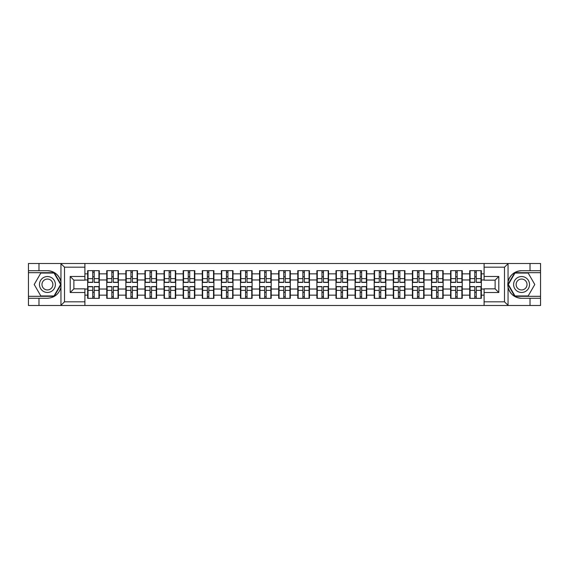 <?xml version="1.0" encoding="UTF-8"?>
<svg xmlns="http://www.w3.org/2000/svg" width="569" height="569" viewBox="0 0 569 569"><rect width="100%" height="100%" fill="white"/><g stroke="black" fill="none" stroke-linecap="round" stroke-linejoin="round"><path stroke-width="0.85" d="M504.056 305.503L540.55 305.503L540.55 272.686L514.746 272.686L507.925 284.5L514.746 296.314L540.55 296.314M84.902 305.503L484.098 305.503L484.098 288.846L495.122 288.846L495.122 280.154L484.098 280.154L484.098 263.497L84.902 263.497L84.902 280.154L73.878 280.154L73.878 288.846L84.902 288.846L84.902 305.503L60.727 305.503L64.51 301.826L84.902 301.826M60.727 305.503L28.45 305.503L28.45 298.277L38.984 298.277L38.984 305.503L64.944 305.503M481.346 292.274L480.976 292.274M470.079 292.274L469.709 292.274M469.709 276.726L470.079 276.726M480.976 276.726L481.346 276.726M481.346 275.133L480.976 275.133M470.079 275.133L469.709 275.133M469.709 293.867L470.079 293.867M480.976 293.867L481.346 293.867M462.241 292.274L461.872 292.274M450.975 292.274L450.605 292.274M450.605 276.726L450.975 276.726M461.872 276.726L462.241 276.726M462.241 275.133L461.872 275.133M450.975 275.133L450.605 275.133M450.605 293.867L450.975 293.867M461.872 293.867L462.241 293.867M443.137 292.274L442.774 292.274M431.871 292.274L431.508 292.274M431.508 276.726L431.871 276.726M442.774 276.726L443.137 276.726M443.137 275.133L442.774 275.133M431.871 275.133L431.508 275.133M431.508 293.867L431.871 293.867M442.774 293.867L443.137 293.867M424.033 292.274L423.67 292.274M412.767 292.274L412.404 292.274M412.404 276.726L412.767 276.726M423.67 276.726L424.033 276.726M424.033 275.133L423.67 275.133M412.767 275.133L412.404 275.133M412.404 293.867L412.767 293.867M423.67 293.867L424.033 293.867M404.936 292.274L404.566 292.274M393.67 292.274L393.3 292.274M393.3 276.726L393.67 276.726M404.566 276.726L404.936 276.726M404.936 275.133L404.566 275.133M393.67 275.133L393.3 275.133M393.3 293.867L393.67 293.867M404.566 293.867L404.936 293.867M385.832 292.274L385.462 292.274M374.566 292.274L374.196 292.274M374.196 276.726L374.566 276.726M385.462 276.726L385.832 276.726M385.832 275.133L385.462 275.133M374.566 275.133L374.196 275.133M374.196 293.867L374.566 293.867M385.462 293.867L385.832 293.867M366.728 292.274L366.358 292.274M355.461 292.274L355.092 292.274M355.092 276.726L355.461 276.726M366.358 276.726L366.728 276.726M366.728 275.133L366.358 275.133M355.461 275.133L355.092 275.133M355.092 293.867L355.461 293.867M366.358 293.867L366.728 293.867M347.623 292.274L347.261 292.274M336.357 292.274L335.995 292.274M335.995 276.726L336.357 276.726M347.261 276.726L347.623 276.726M347.623 275.133L347.261 275.133M336.357 275.133L335.995 275.133M335.995 293.867L336.357 293.867M347.261 293.867L347.623 293.867M328.519 292.274L328.157 292.274M317.253 292.274L316.89 292.274M316.89 276.726L317.253 276.726M328.157 276.726L328.519 276.726M328.519 275.133L328.157 275.133M317.253 275.133L316.89 275.133M316.89 293.867L317.253 293.867M328.157 293.867L328.519 293.867M309.422 292.274L309.052 292.274M298.156 292.274L297.786 292.274M297.786 276.726L298.156 276.726M309.052 276.726L309.422 276.726M309.422 275.133L309.052 275.133M298.156 275.133L297.786 275.133M297.786 293.867L298.156 293.867M309.052 293.867L309.422 293.867M290.318 292.274L289.948 292.274M279.052 292.274L278.682 292.274M278.682 276.726L279.052 276.726M289.948 276.726L290.318 276.726M290.318 275.133L289.948 275.133M279.052 275.133L278.682 275.133M278.682 293.867L279.052 293.867M289.948 293.867L290.318 293.867M271.214 292.274L270.844 292.274M259.948 292.274L259.578 292.274M259.578 276.726L259.948 276.726M270.844 276.726L271.214 276.726M271.214 275.133L270.844 275.133M259.948 275.133L259.578 275.133M259.578 293.867L259.948 293.867M270.844 293.867L271.214 293.867M252.11 292.274L251.747 292.274M240.843 292.274L240.481 292.274M240.481 276.726L240.843 276.726M251.747 276.726L252.11 276.726M252.11 275.133L251.747 275.133M240.843 275.133L240.481 275.133M240.481 293.867L240.843 293.867M251.747 293.867L252.11 293.867M233.006 292.274L232.643 292.274M221.739 292.274L221.377 292.274M221.377 276.726L221.739 276.726M232.643 276.726L233.006 276.726M233.006 275.133L232.643 275.133M221.739 275.133L221.377 275.133M221.377 293.867L221.739 293.867M232.643 293.867L233.006 293.867M213.908 292.274L213.539 292.274M202.642 292.274L202.272 292.274M202.272 276.726L202.642 276.726M213.539 276.726L213.908 276.726M213.908 275.133L213.539 275.133M202.642 275.133L202.272 275.133M202.272 293.867L202.642 293.867M213.539 293.867L213.908 293.867M194.804 292.274L194.434 292.274M183.538 292.274L183.168 292.274M183.168 276.726L183.538 276.726M194.434 276.726L194.804 276.726M194.804 275.133L194.434 275.133M183.538 275.133L183.168 275.133M183.168 293.867L183.538 293.867M194.434 293.867L194.804 293.867M175.7 292.274L175.33 292.274M164.434 292.274L164.064 292.274M164.064 276.726L164.434 276.726M175.33 276.726L175.7 276.726M175.7 275.133L175.33 275.133M164.434 275.133L164.064 275.133M164.064 293.867L164.434 293.867M175.33 293.867L175.7 293.867M156.596 292.274L156.233 292.274M145.33 292.274L144.967 292.274M144.967 276.726L145.33 276.726M156.233 276.726L156.596 276.726M156.596 275.133L156.233 275.133M145.33 275.133L144.967 275.133M144.967 293.867L145.33 293.867M156.233 293.867L156.596 293.867M137.492 292.274L137.129 292.274M126.226 292.274L125.863 292.274M125.863 276.726L126.226 276.726M137.129 276.726L137.492 276.726M137.492 275.133L137.129 275.133M126.226 275.133L125.863 275.133M125.863 293.867L126.226 293.867M137.129 293.867L137.492 293.867M118.395 292.274L118.025 292.274M107.128 292.274L106.759 292.274M106.759 276.726L107.128 276.726M118.025 276.726L118.395 276.726M118.395 275.133L118.025 275.133M107.128 275.133L106.759 275.133M106.759 293.867L107.128 293.867M118.025 293.867L118.395 293.867M484.098 273.845L481.346 273.845L481.346 270.666L469.709 270.666L469.709 279.969L462.241 279.969L462.241 289.031L469.709 289.031L469.709 279.969M484.098 295.155L481.346 295.155L481.346 298.334L469.709 298.334L469.709 295.155L462.241 295.155L462.241 298.334L450.605 298.334L450.605 295.155L443.137 295.155L443.137 298.334L431.508 298.334L431.508 295.155L424.033 295.155L424.033 298.334L412.404 298.334L412.404 295.155L404.936 295.155L404.936 298.334L393.3 298.334L393.3 295.155L385.832 295.155L385.832 298.334L374.196 298.334L374.196 295.155L366.728 295.155L366.728 298.334L355.092 298.334L355.092 295.155L347.623 295.155L347.623 298.334L335.995 298.334L335.995 295.155L328.519 295.155L328.519 298.334L316.89 298.334L316.89 295.155L309.422 295.155L309.422 298.334L297.786 298.334L297.786 295.155L290.318 295.155L290.318 298.334L278.682 298.334L278.682 295.155L271.214 295.155L271.214 298.334L259.578 298.334L259.578 295.155L252.11 295.155L252.11 298.334L240.481 298.334L240.481 295.155L233.006 295.155L233.006 298.334L221.377 298.334L221.377 295.155L213.908 295.155L213.908 298.334L202.272 298.334L202.272 295.155L194.804 295.155L194.804 298.334L183.168 298.334L183.168 295.155L175.7 295.155L175.7 298.334L164.064 298.334L164.064 295.155L156.596 295.155L156.596 298.334L144.967 298.334L144.967 295.155L137.492 295.155L137.492 298.334L125.863 298.334L125.863 295.155L118.395 295.155L118.395 298.334L106.759 298.334L106.759 295.155L99.291 295.155L99.291 298.334L87.654 298.334L87.654 295.155L84.902 295.155M84.902 273.845L87.654 273.845L87.654 279.969L84.902 279.969M469.709 273.845L462.241 273.845L462.241 270.666L450.605 270.666L450.605 273.845L443.137 273.845L443.137 270.666L431.508 270.666L431.508 273.845L424.033 273.845L424.033 270.666L412.404 270.666L412.404 273.845L404.936 273.845L404.936 270.666L393.3 270.666L393.3 273.845L385.832 273.845L385.832 270.666L374.196 270.666L374.196 273.845L366.728 273.845L366.728 270.666L355.092 270.666L355.092 273.845L347.623 273.845L347.623 270.666L335.995 270.666L335.995 273.845L328.519 273.845L328.519 270.666L316.89 270.666L316.89 273.845L309.422 273.845L309.422 270.666L297.786 270.666L297.786 273.845L290.318 273.845L290.318 270.666L278.682 270.666L278.682 273.845L271.214 273.845L271.214 270.666L259.578 270.666L259.578 273.845L252.11 273.845L252.11 270.666L240.481 270.666L240.481 273.845L233.006 273.845L233.006 270.666L221.377 270.666L221.377 273.845L213.908 273.845L213.908 270.666L202.272 270.666L202.272 273.845L194.804 273.845L194.804 270.666L183.168 270.666L183.168 273.845L175.7 273.845L175.7 270.666L164.064 270.666L164.064 273.845L156.596 273.845L156.596 270.666L144.967 270.666L144.967 273.845L137.492 273.845L137.492 270.666L125.863 270.666L125.863 273.845L118.395 273.845L118.395 270.666L106.759 270.666L106.759 273.845L99.291 273.845L99.291 270.666L87.654 270.666L87.654 273.845M469.709 289.031L469.709 295.155M462.241 289.031L462.241 295.155M462.241 273.845L462.241 279.969M443.137 289.031L450.605 289.031L450.605 279.969L443.137 279.969L443.137 295.155M450.605 289.031L450.605 295.155M450.605 273.845L450.605 279.969M443.137 273.845L443.137 279.969M424.033 289.031L431.508 289.031L431.508 279.969L424.033 279.969L424.033 295.155M431.508 289.031L431.508 295.155M431.508 273.845L431.508 279.969M424.033 273.845L424.033 279.969M404.936 289.031L412.404 289.031L412.404 279.969L404.936 279.969L404.936 295.155M412.404 289.031L412.404 295.155M412.404 273.845L412.404 279.969M404.936 273.845L404.936 279.969M385.832 289.031L393.3 289.031L393.3 279.969L385.832 279.969L385.832 295.155M393.3 289.031L393.3 295.155M393.3 273.845L393.3 279.969M385.832 273.845L385.832 279.969M366.728 289.031L374.196 289.031L374.196 279.969L366.728 279.969L366.728 295.155M374.196 289.031L374.196 295.155M374.196 273.845L374.196 279.969M366.728 273.845L366.728 279.969M347.623 289.031L355.092 289.031L355.092 279.969L347.623 279.969L347.623 295.155M355.092 289.031L355.092 295.155M355.092 273.845L355.092 279.969M347.623 273.845L347.623 279.969M328.519 289.031L335.995 289.031L335.995 279.969L328.519 279.969L328.519 295.155M335.995 289.031L335.995 295.155M335.995 273.845L335.995 279.969M328.519 273.845L328.519 279.969M309.422 289.031L316.89 289.031L316.89 279.969L309.422 279.969L309.422 295.155M316.89 289.031L316.89 295.155M316.89 273.845L316.89 279.969M309.422 273.845L309.422 279.969M290.318 289.031L297.786 289.031L297.786 279.969L290.318 279.969L290.318 295.155M297.786 289.031L297.786 295.155M297.786 273.845L297.786 279.969M290.318 273.845L290.318 279.969M271.214 289.031L278.682 289.031L278.682 279.969L271.214 279.969L271.214 295.155M278.682 289.031L278.682 295.155M278.682 273.845L278.682 279.969M271.214 273.845L271.214 279.969M252.11 289.031L259.578 289.031L259.578 279.969L252.11 279.969L252.11 295.155M259.578 289.031L259.578 295.155M259.578 273.845L259.578 279.969M252.11 273.845L252.11 279.969M233.006 289.031L240.481 289.031L240.481 279.969L233.006 279.969L233.006 295.155M240.481 289.031L240.481 295.155M240.481 273.845L240.481 279.969M233.006 273.845L233.006 279.969M213.908 289.031L221.377 289.031L221.377 279.969L213.908 279.969L213.908 295.155M221.377 289.031L221.377 295.155M221.377 273.845L221.377 279.969M213.908 273.845L213.908 279.969M194.804 289.031L202.272 289.031L202.272 279.969L194.804 279.969L194.804 295.155M202.272 289.031L202.272 295.155M202.272 273.845L202.272 279.969M194.804 273.845L194.804 279.969M175.7 289.031L183.168 289.031L183.168 279.969L175.7 279.969L175.7 295.155M183.168 289.031L183.168 295.155M183.168 273.845L183.168 279.969M175.7 273.845L175.7 279.969M156.596 289.031L164.064 289.031L164.064 279.969L156.596 279.969L156.596 295.155M164.064 289.031L164.064 295.155M164.064 273.845L164.064 279.969M156.596 273.845L156.596 279.969M137.492 289.031L144.967 289.031L144.967 279.969L137.492 279.969L137.492 295.155M144.967 289.031L144.967 295.155M144.967 273.845L144.967 279.969M137.492 273.845L137.492 279.969M118.395 289.031L125.863 289.031L125.863 279.969L118.395 279.969L118.395 295.155M125.863 289.031L125.863 295.155M125.863 273.845L125.863 279.969M118.395 273.845L118.395 279.969M99.291 289.031L106.759 289.031L106.759 279.969L99.291 279.969L99.291 295.155M106.759 289.031L106.759 295.155M106.759 273.845L106.759 279.969M99.291 273.845L99.291 279.969M99.291 292.274L98.921 292.274M88.024 292.274L87.654 292.274M87.654 276.726L88.024 276.726M98.921 276.726L99.291 276.726M99.291 275.133L98.921 275.133M88.024 275.133L87.654 275.133M87.654 293.867L88.024 293.867M98.921 293.867L99.291 293.867M84.902 289.031L87.654 289.031L87.654 279.969M87.654 289.031L87.654 295.155M64.944 263.497L28.45 263.497L28.45 296.314L54.254 296.314L61.075 284.5L54.254 272.686L28.45 272.686M484.098 279.969L481.346 279.969L481.346 289.031L484.098 289.031M481.346 289.031L481.346 295.155M481.346 273.845L481.346 279.969M98.921 270.666L98.921 282.416L94.205 282.416L94.205 270.666M92.74 270.666L92.74 282.416L88.024 282.416L88.024 270.666M92.74 272.252L94.205 272.252M94.205 276.783L92.74 276.783M88.024 298.334L88.024 286.584L92.74 286.584L92.74 298.334M94.205 298.334L94.205 286.584L98.921 286.584L98.921 298.334M94.205 296.748L92.74 296.748M92.74 292.217L94.205 292.217M43.45 277.608A7.959 7.959 0 0 0 40.534 288.483A7.959 7.959 0 0 0 51.409 291.392A7.959 7.959 0 0 0 54.325 280.517A7.959 7.959 0 0 0 43.45 277.608M44.709 279.784A5.448 5.448 0 0 0 42.711 287.224A5.448 5.448 0 0 0 50.157 289.216A5.448 5.448 0 0 0 52.149 281.776A5.448 5.448 0 0 0 44.709 279.784M60.648 284.5L54.041 295.951L40.819 295.951L34.211 284.5L40.819 273.049L54.041 273.049L60.648 284.5M525.55 277.608A7.959 7.959 0 0 0 514.675 280.517A7.959 7.959 0 0 0 517.591 291.392A7.959 7.959 0 0 0 528.466 288.483A7.959 7.959 0 0 0 525.55 277.608M524.291 279.784A5.448 5.448 0 0 0 516.851 281.776A5.448 5.448 0 0 0 518.843 289.216A5.448 5.448 0 0 0 526.289 287.224A5.448 5.448 0 0 0 524.291 279.784M528.181 295.951L514.959 295.951L508.352 284.5L514.959 273.049L528.181 273.049L534.789 284.5L528.181 295.951M38.984 298.277L47.433 298.277C54.539 297.743 59.048 294.038 60.947 287.167L60.947 281.833C59.048 274.962 54.539 271.257 47.433 270.723L28.45 270.723M28.45 298.277L28.45 296.314M84.902 267.174L64.51 267.174L60.727 263.497L38.984 263.497L38.984 270.723M60.727 263.497L84.902 263.497M47.433 270.723A13.777 13.777 0 0 1 60.947 281.833L60.947 263.603M73.878 280.154L70.207 276.477L84.902 276.477M84.902 292.523L70.207 292.523L73.878 288.846M484.098 263.497L508.273 263.497L504.49 267.174L484.098 267.174M530.016 270.723L530.016 263.497L540.55 263.497L540.55 270.723L521.567 270.723C514.461 271.257 509.952 274.962 508.053 281.833L508.053 287.167C509.952 294.038 514.461 297.743 521.567 298.277L540.55 298.277M508.273 263.497L530.016 263.497M540.55 270.723L540.55 272.686M484.098 301.826L504.49 301.826L508.273 305.503L530.016 305.503L530.016 298.277M508.273 305.503L484.098 305.503M521.567 298.277A13.777 13.777 0 0 1 507.797 284.5A13.777 13.777 0 0 1 521.567 270.723M495.122 288.846L498.793 292.523L484.098 292.523M484.098 276.477L498.793 276.477L495.122 280.154M118.025 270.666L118.025 282.416L113.309 282.416L113.309 270.666M111.844 270.666L111.844 282.416L107.128 282.416L107.128 270.666M111.844 272.252L113.309 272.252M113.309 276.783L111.844 276.783M137.129 270.666L137.129 282.416L132.413 282.416L132.413 270.666M130.941 270.666L130.941 282.416L126.226 282.416L126.226 270.666M130.941 272.252L132.413 272.252M132.413 276.783L130.941 276.783M156.233 270.666L156.233 282.416L151.518 282.416L151.518 270.666M150.045 270.666L150.045 282.416L145.33 282.416L145.33 270.666M150.045 272.252L151.518 272.252M151.518 276.783L150.045 276.783M175.33 270.666L175.33 282.416L170.622 282.416L170.622 270.666M169.149 270.666L169.149 282.416L164.434 282.416L164.434 270.666M169.149 272.252L170.622 272.252M170.622 276.783L169.149 276.783M194.434 270.666L194.434 282.416L189.719 282.416L189.719 270.666M188.254 270.666L188.254 282.416L183.538 282.416L183.538 270.666M188.254 272.252L189.719 272.252M189.719 276.783L188.254 276.783M107.128 298.334L107.128 286.584L111.844 286.584L111.844 298.334M113.309 298.334L113.309 286.584L118.025 286.584L118.025 298.334M113.309 296.748L111.844 296.748M111.844 292.217L113.309 292.217M126.226 298.334L126.226 286.584L130.941 286.584L130.941 298.334M132.413 298.334L132.413 286.584L137.129 286.584L137.129 298.334M132.413 296.748L130.941 296.748M130.941 292.217L132.413 292.217M145.33 298.334L145.33 286.584L150.045 286.584L150.045 298.334M151.518 298.334L151.518 286.584L156.233 286.584L156.233 298.334M151.518 296.748L150.045 296.748M150.045 292.217L151.518 292.217M164.434 298.334L164.434 286.584L169.149 286.584L169.149 298.334M170.622 298.334L170.622 286.584L175.33 286.584L175.33 298.334M170.622 296.748L169.149 296.748M169.149 292.217L170.622 292.217M183.538 298.334L183.538 286.584L188.254 286.584L188.254 298.334M189.719 298.334L189.719 286.584L194.434 286.584L194.434 298.334M189.719 296.748L188.254 296.748M188.254 292.217L189.719 292.217M213.539 270.666L213.539 282.416L208.823 282.416L208.823 270.666M207.358 270.666L207.358 282.416L202.642 282.416L202.642 270.666M207.358 272.252L208.823 272.252M208.823 276.783L207.358 276.783M202.642 298.334L202.642 286.584L207.358 286.584L207.358 298.334M208.823 298.334L208.823 286.584L213.539 286.584L213.539 298.334M208.823 296.748L207.358 296.748M207.358 292.217L208.823 292.217M232.643 270.666L232.643 282.416L227.927 282.416L227.927 270.666M226.455 270.666L226.455 282.416L221.739 282.416L221.739 270.666M226.455 272.252L227.927 272.252M227.927 276.783L226.455 276.783M221.739 298.334L221.739 286.584L226.455 286.584L226.455 298.334M227.927 298.334L227.927 286.584L232.643 286.584L232.643 298.334M227.927 296.748L226.455 296.748M226.455 292.217L227.927 292.217M251.747 270.666L251.747 282.416L247.031 282.416L247.031 270.666M245.559 270.666L245.559 282.416L240.843 282.416L240.843 270.666M245.559 272.252L247.031 272.252M247.031 276.783L245.559 276.783M240.843 298.334L240.843 286.584L245.559 286.584L245.559 298.334M247.031 298.334L247.031 286.584L251.747 286.584L251.747 298.334M247.031 296.748L245.559 296.748M245.559 292.217L247.031 292.217M270.844 270.666L270.844 282.416L266.136 282.416L266.136 270.666M264.663 270.666L264.663 282.416L259.948 282.416L259.948 270.666M264.663 272.252L266.136 272.252M266.136 276.783L264.663 276.783M259.948 298.334L259.948 286.584L264.663 286.584L264.663 298.334M266.136 298.334L266.136 286.584L270.844 286.584L270.844 298.334M266.136 296.748L264.663 296.748M264.663 292.217L266.136 292.217M289.948 270.666L289.948 282.416L285.233 282.416L285.233 270.666M283.767 270.666L283.767 282.416L279.052 282.416L279.052 270.666M283.767 272.252L285.233 272.252M285.233 276.783L283.767 276.783M279.052 298.334L279.052 286.584L283.767 286.584L283.767 298.334M285.233 298.334L285.233 286.584L289.948 286.584L289.948 298.334M285.233 296.748L283.767 296.748M283.767 292.217L285.233 292.217M309.052 270.666L309.052 282.416L304.337 282.416L304.337 270.666M302.864 270.666L302.864 282.416L298.156 282.416L298.156 270.666M302.864 272.252L304.337 272.252M304.337 276.783L302.864 276.783M298.156 298.334L298.156 286.584L302.864 286.584L302.864 298.334M304.337 298.334L304.337 286.584L309.052 286.584L309.052 298.334M304.337 296.748L302.864 296.748M302.864 292.217L304.337 292.217M328.157 270.666L328.157 282.416L323.441 282.416L323.441 270.666M321.969 270.666L321.969 282.416L317.253 282.416L317.253 270.666M321.969 272.252L323.441 272.252M323.441 276.783L321.969 276.783M317.253 298.334L317.253 286.584L321.969 286.584L321.969 298.334M323.441 298.334L323.441 286.584L328.157 286.584L328.157 298.334M323.441 296.748L321.969 296.748M321.969 292.217L323.441 292.217M347.261 270.666L347.261 282.416L342.545 282.416L342.545 270.666M341.073 270.666L341.073 282.416L336.357 282.416L336.357 270.666M341.073 272.252L342.545 272.252M342.545 276.783L341.073 276.783M336.357 298.334L336.357 286.584L341.073 286.584L341.073 298.334M342.545 298.334L342.545 286.584L347.261 286.584L347.261 298.334M342.545 296.748L341.073 296.748M341.073 292.217L342.545 292.217M366.358 270.666L366.358 282.416L361.642 282.416L361.642 270.666M360.177 270.666L360.177 282.416L355.461 282.416L355.461 270.666M360.177 272.252L361.642 272.252M361.642 276.783L360.177 276.783M355.461 298.334L355.461 286.584L360.177 286.584L360.177 298.334M361.642 298.334L361.642 286.584L366.358 286.584L366.358 298.334M361.642 296.748L360.177 296.748M360.177 292.217L361.642 292.217M385.462 270.666L385.462 282.416L380.746 282.416L380.746 270.666M379.281 270.666L379.281 282.416L374.566 282.416L374.566 270.666M379.281 272.252L380.746 272.252M380.746 276.783L379.281 276.783M374.566 298.334L374.566 286.584L379.281 286.584L379.281 298.334M380.746 298.334L380.746 286.584L385.462 286.584L385.462 298.334M380.746 296.748L379.281 296.748M379.281 292.217L380.746 292.217M404.566 270.666L404.566 282.416L399.851 282.416L399.851 270.666M398.378 270.666L398.378 282.416L393.67 282.416L393.67 270.666M398.378 272.252L399.851 272.252M399.851 276.783L398.378 276.783M393.67 298.334L393.67 286.584L398.378 286.584L398.378 298.334M399.851 298.334L399.851 286.584L404.566 286.584L404.566 298.334M399.851 296.748L398.378 296.748M398.378 292.217L399.851 292.217M423.67 270.666L423.67 282.416L418.955 282.416L418.955 270.666M417.482 270.666L417.482 282.416L412.767 282.416L412.767 270.666M417.482 272.252L418.955 272.252M418.955 276.783L417.482 276.783M412.767 298.334L412.767 286.584L417.482 286.584L417.482 298.334M418.955 298.334L418.955 286.584L423.67 286.584L423.67 298.334M418.955 296.748L417.482 296.748M417.482 292.217L418.955 292.217M442.774 270.666L442.774 282.416L438.059 282.416L438.059 270.666M436.587 270.666L436.587 282.416L431.871 282.416L431.871 270.666M436.587 272.252L438.059 272.252M438.059 276.783L436.587 276.783M431.871 298.334L431.871 286.584L436.587 286.584L436.587 298.334M438.059 298.334L438.059 286.584L442.774 286.584L442.774 298.334M438.059 296.748L436.587 296.748M436.587 292.217L438.059 292.217M461.872 270.666L461.872 282.416L457.156 282.416L457.156 270.666M455.691 270.666L455.691 282.416L450.975 282.416L450.975 270.666M455.691 272.252L457.156 272.252M457.156 276.783L455.691 276.783M450.975 298.334L450.975 286.584L455.691 286.584L455.691 298.334M457.156 298.334L457.156 286.584L461.872 286.584L461.872 298.334M457.156 296.748L455.691 296.748M455.691 292.217L457.156 292.217M480.976 270.666L480.976 282.416L476.26 282.416L476.26 270.666M474.795 270.666L474.795 282.416L470.079 282.416L470.079 270.666M474.795 272.252L476.26 272.252M476.26 276.783L474.795 276.783M470.079 298.334L470.079 286.584L474.795 286.584L474.795 298.334M476.26 298.334L476.26 286.584L480.976 286.584L480.976 298.334M476.26 296.748L474.795 296.748M474.795 292.217L476.26 292.217M92.74 278.639L88.024 278.639M92.74 282.26L88.024 282.26M98.921 278.639L94.205 278.639M98.921 282.26L94.205 282.26M94.205 290.361L98.921 290.361M94.205 286.74L98.921 286.74M88.024 290.361L92.74 290.361M88.024 286.74L92.74 286.74M60.947 305.397L60.947 287.167M64.51 267.174L64.51 301.826M70.207 292.523L70.207 276.477M508.053 263.603L508.053 281.833M508.053 287.167L508.053 305.397M504.49 301.826L504.49 267.174M498.793 276.477L498.793 292.523M111.844 278.639L107.128 278.639M111.844 282.26L107.128 282.26M118.025 278.639L113.309 278.639M118.025 282.26L113.309 282.26M130.941 278.639L126.226 278.639M130.941 282.26L126.226 282.26M137.129 278.639L132.413 278.639M137.129 282.26L132.413 282.26M150.045 278.639L145.33 278.639M150.045 282.26L145.33 282.26M156.233 278.639L151.518 278.639M156.233 282.26L151.518 282.26M169.149 278.639L164.434 278.639M169.149 282.26L164.434 282.26M175.33 278.639L170.622 278.639M175.33 282.26L170.622 282.26M188.254 278.639L183.538 278.639M188.254 282.26L183.538 282.26M194.434 278.639L189.719 278.639M194.434 282.26L189.719 282.26M113.309 290.361L118.025 290.361M113.309 286.74L118.025 286.74M107.128 290.361L111.844 290.361M107.128 286.74L111.844 286.74M132.413 290.361L137.129 290.361M132.413 286.74L137.129 286.74M126.226 290.361L130.941 290.361M126.226 286.74L130.941 286.74M151.518 290.361L156.233 290.361M151.518 286.74L156.233 286.74M145.33 290.361L150.045 290.361M145.33 286.74L150.045 286.74M170.622 290.361L175.33 290.361M170.622 286.74L175.33 286.74M164.434 290.361L169.149 290.361M164.434 286.74L169.149 286.74M189.719 290.361L194.434 290.361M189.719 286.74L194.434 286.74M183.538 290.361L188.254 290.361M183.538 286.74L188.254 286.74M207.358 278.639L202.642 278.639M207.358 282.26L202.642 282.26M213.539 278.639L208.823 278.639M213.539 282.26L208.823 282.26M208.823 290.361L213.539 290.361M208.823 286.74L213.539 286.74M202.642 290.361L207.358 290.361M202.642 286.74L207.358 286.74M226.455 278.639L221.739 278.639M226.455 282.26L221.739 282.26M232.643 278.639L227.927 278.639M232.643 282.26L227.927 282.26M227.927 290.361L232.643 290.361M227.927 286.74L232.643 286.74M221.739 290.361L226.455 290.361M221.739 286.74L226.455 286.74M245.559 278.639L240.843 278.639M245.559 282.26L240.843 282.26M251.747 278.639L247.031 278.639M251.747 282.26L247.031 282.26M247.031 290.361L251.747 290.361M247.031 286.74L251.747 286.74M240.843 290.361L245.559 290.361M240.843 286.74L245.559 286.74M264.663 278.639L259.948 278.639M264.663 282.26L259.948 282.26M270.844 278.639L266.136 278.639M270.844 282.26L266.136 282.26M266.136 290.361L270.844 290.361M266.136 286.74L270.844 286.74M259.948 290.361L264.663 290.361M259.948 286.74L264.663 286.74M283.767 278.639L279.052 278.639M283.767 282.26L279.052 282.26M289.948 278.639L285.233 278.639M289.948 282.26L285.233 282.26M285.233 290.361L289.948 290.361M285.233 286.74L289.948 286.74M279.052 290.361L283.767 290.361M279.052 286.74L283.767 286.74M302.864 278.639L298.156 278.639M302.864 282.26L298.156 282.26M309.052 278.639L304.337 278.639M309.052 282.26L304.337 282.26M304.337 290.361L309.052 290.361M304.337 286.74L309.052 286.74M298.156 290.361L302.864 290.361M298.156 286.74L302.864 286.74M321.969 278.639L317.253 278.639M321.969 282.26L317.253 282.26M328.157 278.639L323.441 278.639M328.157 282.26L323.441 282.26M323.441 290.361L328.157 290.361M323.441 286.74L328.157 286.74M317.253 290.361L321.969 290.361M317.253 286.74L321.969 286.74M341.073 278.639L336.357 278.639M341.073 282.26L336.357 282.26M347.261 278.639L342.545 278.639M347.261 282.26L342.545 282.26M342.545 290.361L347.261 290.361M342.545 286.74L347.261 286.74M336.357 290.361L341.073 290.361M336.357 286.74L341.073 286.74M360.177 278.639L355.461 278.639M360.177 282.26L355.461 282.26M366.358 278.639L361.642 278.639M366.358 282.26L361.642 282.26M361.642 290.361L366.358 290.361M361.642 286.74L366.358 286.74M355.461 290.361L360.177 290.361M355.461 286.74L360.177 286.74M379.281 278.639L374.566 278.639M379.281 282.26L374.566 282.26M385.462 278.639L380.746 278.639M385.462 282.26L380.746 282.26M380.746 290.361L385.462 290.361M380.746 286.74L385.462 286.74M374.566 290.361L379.281 290.361M374.566 286.74L379.281 286.74M398.378 278.639L393.67 278.639M398.378 282.26L393.67 282.26M404.566 278.639L399.851 278.639M404.566 282.26L399.851 282.26M399.851 290.361L404.566 290.361M399.851 286.74L404.566 286.74M393.67 290.361L398.378 290.361M393.67 286.74L398.378 286.74M417.482 278.639L412.767 278.639M417.482 282.26L412.767 282.26M423.67 278.639L418.955 278.639M423.67 282.26L418.955 282.26M418.955 290.361L423.67 290.361M418.955 286.74L423.67 286.74M412.767 290.361L417.482 290.361M412.767 286.74L417.482 286.74M436.587 278.639L431.871 278.639M436.587 282.26L431.871 282.26M442.774 278.639L438.059 278.639M442.774 282.26L438.059 282.26M438.059 290.361L442.774 290.361M438.059 286.74L442.774 286.74M431.871 290.361L436.587 290.361M431.871 286.74L436.587 286.74M455.691 278.639L450.975 278.639M455.691 282.26L450.975 282.26M461.872 278.639L457.156 278.639M461.872 282.26L457.156 282.26M457.156 290.361L461.872 290.361M457.156 286.74L461.872 286.74M450.975 290.361L455.691 290.361M450.975 286.74L455.691 286.74M474.795 278.639L470.079 278.639M474.795 282.26L470.079 282.26M480.976 278.639L476.26 278.639M480.976 282.26L476.26 282.26M476.26 290.361L480.976 290.361M476.26 286.74L480.976 286.74M470.079 290.361L474.795 290.361M470.079 286.74L474.795 286.74"/></g></svg>

